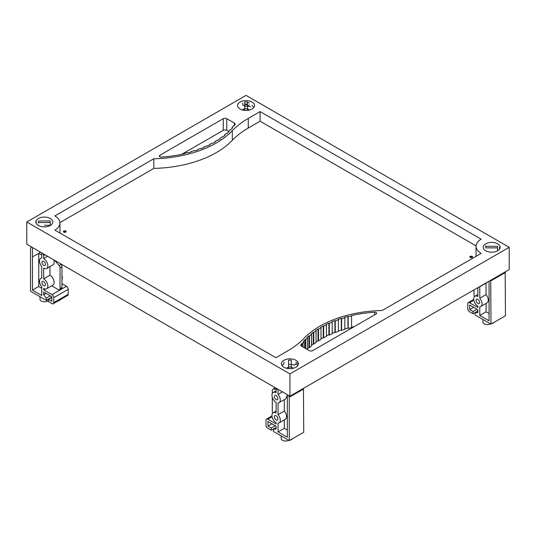 <?xml version="1.0" encoding="UTF-8"?>
<svg xmlns="http://www.w3.org/2000/svg" width="536" height="536" viewBox="0 0 536 536"><rect width="100%" height="100%" fill="white"/><g stroke="black" fill="none" stroke-linecap="round" stroke-linejoin="round"><path stroke-width="0.8" d="M240.068 108.982A8.496 4.904 180 0 1 237.575 105.512A8.496 4.904 180 0 1 242.821 100.982A8.496 4.904 180 0 1 252.081 102.048A8.496 4.904 180 0 1 254.567 105.512A8.496 4.904 180 0 1 249.327 110.048A8.496 4.904 180 0 1 240.068 108.982M247.438 106.242A8.496 4.904 180 0 1 250.54 106.912M485.65 250.768A8.496 4.904 180 0 1 483.164 247.304A8.496 4.904 180 0 1 488.41 242.768A8.496 4.904 180 0 1 497.669 243.833A8.496 4.904 180 0 1 500.155 247.304A8.496 4.904 180 0 1 494.909 251.833A8.496 4.904 180 0 1 485.65 250.768M38.331 225.448A8.496 4.904 180 0 1 35.845 221.984A8.496 4.904 180 0 1 41.091 217.449A8.496 4.904 180 0 1 50.351 218.514A8.496 4.904 180 0 1 52.836 221.984A8.496 4.904 180 0 1 47.59 226.514A8.496 4.904 180 0 1 38.331 225.448M283.919 367.24A8.496 4.904 180 0 1 281.434 363.77A8.496 4.904 180 0 1 286.673 359.234A8.496 4.904 180 0 1 295.932 360.299A8.496 4.904 180 0 1 298.425 363.77A8.496 4.904 180 0 1 293.179 368.299A8.496 4.904 180 0 1 283.919 367.24M291.289 364.5A8.496 4.904 180 0 1 294.391 365.163M63.844 232.162A1.367 0.791 180 0 1 63.442 231.606A1.367 0.791 180 0 1 64.287 230.875A1.367 0.791 180 0 1 65.774 231.05A1.367 0.791 180 0 1 66.169 231.606A1.367 0.791 180 0 1 65.325 232.329A1.367 0.791 180 0 1 63.844 232.162M63.516 231.854A1.367 0.791 180 0 1 65.774 231.552A1.367 0.791 180 0 1 66.096 231.854M470.226 257.481A1.367 0.791 180 0 1 469.831 256.925A1.367 0.791 180 0 1 470.675 256.195A1.367 0.791 180 0 1 472.156 256.369A1.367 0.791 180 0 1 472.558 256.925A1.367 0.791 180 0 1 471.714 257.649A1.367 0.791 180 0 1 470.226 257.481M469.905 257.173A1.367 0.791 180 0 1 472.156 256.871A1.367 0.791 180 0 1 472.484 257.173M242.359 109.927A4.214 2.432 180 0 1 244.711 108.781M289.929 396.178L26.8 244.262L26.8 221.984L246.071 95.388L509.2 247.304L289.929 373.9L289.929 396.178L509.2 269.581L509.2 247.304M302.485 343.502A79.207 45.728 180 0 1 304.033 341.573L303.476 341.412A77.157 44.548 180 0 1 305.172 339.502L305.708 339.67A81.037 46.786 180 0 1 307.523 337.814L306.994 337.633A91.375 52.756 180 0 1 308.95 335.804L309.46 335.992A74.879 43.228 180 0 1 311.537 334.23L311.041 334.022A71 40.991 180 0 1 313.259 332.293L313.741 332.508A80.253 46.337 180 0 1 316.059 330.846L315.59 330.618A81.573 47.094 180 0 1 318.036 329.004L318.485 329.245A89.68 51.778 180 0 1 321.031 327.697L320.602 327.449A98.269 56.736 180 0 1 323.268 325.948L323.684 326.203A105.826 61.097 180 0 1 326.437 324.776L326.035 324.508A124.714 72.005 180 0 1 328.903 323.134L329.292 323.409A117.377 67.764 180 0 1 332.226 322.123L331.858 321.835A94.37 54.484 180 0 1 334.913 320.608L335.261 320.903A122.53 70.739 180 0 1 338.377 319.757L338.055 319.456A97.204 56.119 180 0 1 341.271 318.377L341.579 318.685A108.781 62.806 180 0 1 344.849 317.687L344.568 317.372A121.371 70.069 180 0 1 347.931 316.448L348.186 316.769A98.215 56.709 180 0 1 351.576 315.932L351.348 315.61A91.08 52.588 180 0 1 374.584 312.187A1.856 1.072 180 0 1 376.661 313.252A1.856 1.072 180 0 1 376.118 314.009L312.729 350.604A2.479 1.434 180 0 1 309.225 350.604L301.56 346.176A2.492 1.441 180 0 1 300.83 345.164A2.492 1.441 180 0 1 301.004 344.635A97.19 56.113 180 0 1 301.929 343.362L302.485 343.502L302.485 346.712M354.296 326.605A91.08 52.588 0 0 0 351.576 327.201M351.576 315.932L351.576 327.576A98.215 56.709 0 0 0 348.186 328.414L347.931 328.092A121.371 70.069 0 0 0 344.849 328.943M348.186 316.769L348.186 328.414M347.931 316.448L347.931 328.092M344.849 317.687L344.849 329.339A108.781 62.806 0 0 0 341.579 330.33L341.271 330.022A97.204 56.119 0 0 0 338.377 330.987M341.579 318.685L341.579 330.33M341.271 318.377L341.271 330.022M338.377 319.757L338.377 331.402A122.53 70.739 0 0 0 335.261 332.548L334.913 332.26A94.37 54.484 0 0 0 332.226 333.332M335.261 320.903L335.261 332.548M334.913 320.608L334.913 332.26M332.226 322.123L332.226 333.767A117.377 67.764 0 0 0 329.292 335.06L328.903 334.786A124.714 72.005 0 0 0 326.437 335.958M329.292 323.409L329.292 335.06M328.903 323.134L328.903 334.786M326.437 324.776L326.437 336.42A105.826 61.097 0 0 0 323.684 337.848L323.268 337.593A98.269 56.736 0 0 0 321.031 338.846M323.684 326.203L323.684 337.848M323.268 325.948L323.268 337.593M321.031 327.697L321.031 339.342A89.68 51.778 0 0 0 318.485 340.889L318.036 340.655A81.573 47.094 0 0 0 316.059 341.948M318.485 329.245L318.485 340.889M318.036 329.004L318.036 340.655M316.059 330.846L316.059 342.497A80.253 46.337 0 0 0 313.741 344.159L313.259 343.938A71 40.991 0 0 0 311.537 345.258M313.741 332.508L313.741 344.159M313.259 332.293L313.259 343.938M311.537 334.23L311.537 345.874A74.879 43.228 0 0 0 309.46 347.643L308.95 347.449A91.375 52.756 0 0 0 307.523 348.769M309.46 335.992L309.46 347.643M308.95 335.804L308.95 347.449M307.523 337.814L307.523 349.459A81.037 46.786 0 0 0 307.416 349.559M305.708 339.67L305.708 348.574M305.172 339.502L305.172 348.266M304.033 341.573L304.033 347.603M301.929 343.362L301.929 346.39M228.584 131.367L226.775 130.328A2.479 1.434 0 0 0 223.271 130.328L181.704 154.328M159.882 155.279L223.271 118.677A2.479 1.434 180 0 1 226.775 118.677L234.44 123.106A2.492 1.441 180 0 1 235.17 124.118A2.492 1.441 180 0 1 234.996 124.647A97.19 56.113 180 0 1 234.071 125.92L233.515 125.779A79.207 45.728 180 0 1 231.967 127.715L232.524 127.87A77.157 44.548 180 0 1 230.828 129.779L230.292 129.612A81.037 46.786 180 0 1 228.477 131.474L229.006 131.655A91.375 52.756 180 0 1 227.05 133.484L226.54 133.29A74.879 43.228 180 0 1 224.463 135.059L224.959 135.266A71 40.991 180 0 1 222.742 136.988L222.259 136.774A80.253 46.337 180 0 1 219.941 138.435L220.41 138.663A81.573 47.094 180 0 1 217.964 140.278L217.516 140.037A89.68 51.778 180 0 1 214.97 141.591L215.398 141.839A98.269 56.736 180 0 1 212.732 143.333L212.316 143.085A105.826 61.097 180 0 1 209.563 144.512L209.965 144.774A124.714 72.005 180 0 1 207.097 146.147L206.708 145.872A117.377 67.764 180 0 1 203.774 147.166L204.142 147.447A94.37 54.484 180 0 1 201.087 148.673L200.739 148.378A122.53 70.739 180 0 1 197.623 149.531L197.945 149.825A97.204 56.119 180 0 1 194.729 150.904L194.421 150.596A108.781 62.806 180 0 1 191.151 151.594L191.432 151.909A121.371 70.069 180 0 1 188.069 152.834L187.814 152.519A98.215 56.709 180 0 1 184.424 153.35L184.652 153.678A91.08 52.588 180 0 1 161.416 157.095A1.856 1.072 180 0 1 159.339 156.03A1.856 1.072 180 0 1 159.882 155.279L159.882 156.787M184.424 153.35L184.424 153.732M191.151 151.594L191.151 151.989M197.623 149.531L197.623 149.939M203.774 147.166L203.774 147.601M209.563 144.512L209.563 144.975M214.97 141.591L214.97 142.087M219.941 138.435L219.941 138.978M224.463 135.059L224.463 135.668M228.477 131.474L228.477 132.164M231.967 127.715L231.967 128.519M476.062 245.89L260.107 121.21L260.107 111.589L481.134 239.197A17.366 10.023 0 0 0 476.048 246.285A17.366 10.023 0 0 0 481.134 253.381L382.195 310.498A93.807 54.156 0 0 0 303.698 338.605A96.574 55.757 0 0 1 287.731 350.859L275.893 357.693L54.866 230.085A17.366 10.023 0 0 0 59.952 222.996A17.366 10.023 0 0 0 54.866 215.907L153.805 158.783A93.807 54.156 0 0 0 232.302 130.684L232.302 140.305A93.807 54.156 180 0 1 153.805 168.405L59.938 222.601M476.062 256.309A17.366 10.023 180 0 1 476.048 255.906L476.048 246.285M260.107 121.21L248.269 128.05A96.574 55.757 0 0 0 232.302 140.305M59.952 222.996L59.952 232.617A17.366 10.023 180 0 1 59.938 233.013M153.805 168.405L153.805 158.783M260.107 111.589L248.269 118.429A96.574 55.757 0 0 0 232.302 130.684M289.929 373.9L26.8 221.984M477.844 299.336A2.479 1.434 60 0 1 479.465 301.52A2.479 1.434 60 0 1 479.084 303.51A2.479 1.434 60 0 1 477.844 303.383A2.479 1.434 60 0 1 476.223 301.199A2.479 1.434 60 0 1 476.605 299.209A2.479 1.434 60 0 1 477.844 299.336M490.105 323.63L490.105 323.945A4.342 2.506 180 0 1 484.202 323.818A4.342 2.506 180 0 1 482.929 322.042L482.929 319.49M494.44 322.163A5.521 3.189 180 0 1 491.86 323.65M490.574 323.898A5.521 3.189 180 0 1 490.105 323.945M479.948 286.472A5.889 3.404 -120 0 0 480.792 286.204A5.889 3.404 -120 0 0 481.435 285.608M487.706 281.99A5.889 3.404 60 0 1 487.063 282.586L480.792 286.204M474.574 296.488A2.479 1.434 60 0 1 474.032 294.7L474.032 289.889M490.695 280.268L491.003 324.146L475.211 315.034L475.211 312.803L477.844 312.501L477.844 309.761L469.69 305.058L469.69 309.614L473.02 311.537L473.02 313.768L469.509 311.738A2.479 1.434 60 0 1 467.761 308.703L467.761 303.738A2.479 1.434 60 0 1 468.27 302.606A2.479 1.434 60 0 1 469.509 302.726L477.844 307.537L477.844 306.17A5.889 3.404 -120 0 1 473.998 300.977A5.889 3.404 -120 0 1 474.896 296.254A5.889 3.404 -120 0 1 477.844 296.549L477.844 287.685M489.073 281.206L489.073 320.803L479.774 315.436L486.045 311.818L486.045 303.43M479.774 315.436L479.774 306.733A5.889 3.404 -120 0 0 480.792 306.458A5.889 3.404 -120 0 0 479.774 298.21L486.045 294.586L486.045 283.169M486.045 294.586A5.889 3.404 60 0 1 487.063 302.84L480.792 306.458M489.073 313.56L486.045 311.818M491.003 324.146L505.475 315.791L505.167 271.913M479.774 298.21L479.774 286.572M491.003 280.797L505.475 272.442M473.02 313.768L477.844 310.981M473.02 311.537L476.966 309.259M469.69 309.614L473.636 307.336M475.211 312.803L477.844 311.282M276.114 415.802A2.479 1.434 60 0 1 277.735 417.986A2.479 1.434 60 0 1 277.353 419.976A2.479 1.434 60 0 1 276.114 419.849A2.479 1.434 60 0 1 274.492 417.665A2.479 1.434 60 0 1 274.874 415.681A2.479 1.434 60 0 1 276.114 415.802M276.114 395.548A2.479 1.434 60 0 1 277.735 397.732A2.479 1.434 60 0 1 277.353 399.722A2.479 1.434 60 0 1 276.114 399.595A2.479 1.434 60 0 1 274.492 397.411A2.479 1.434 60 0 1 274.874 395.421A2.479 1.434 60 0 1 276.114 395.548M288.375 440.096L288.375 440.411A4.342 2.506 180 0 1 282.472 440.284A4.342 2.506 180 0 1 281.199 438.515L281.199 435.956M292.71 438.629A5.521 3.189 180 0 1 290.13 440.116M288.844 440.371A5.521 3.189 180 0 1 288.375 440.411M287.343 394.684L287.343 437.269L278.043 431.902L278.043 423.206A5.889 3.404 -120 0 0 279.062 422.931A5.889 3.404 -120 0 0 278.043 414.676L278.043 402.951A5.889 3.404 -120 0 0 279.062 402.677A5.889 3.404 -120 0 0 278.043 394.422L282.465 391.87M287.343 395.923L286.552 396.379A5.889 3.404 60 0 1 285.333 399.052L279.062 402.677M276.73 388.56L276.73 389.317L276.114 389.672L276.114 392.761A5.889 3.404 -120 0 0 273.166 392.466A5.889 3.404 -120 0 0 272.261 397.189A5.889 3.404 -120 0 0 276.114 402.382L276.114 413.015A5.889 3.404 -120 0 0 273.166 412.727A5.889 3.404 -120 0 0 272.261 417.443A5.889 3.404 -120 0 0 276.114 422.636L276.114 424.003L267.779 419.192L272.08 416.713M275.805 388.024L275.169 388.024A2.479 1.434 -120 0 0 274.74 388.138L272.811 389.257A2.479 1.434 60 0 1 273.239 389.136L276.73 389.136M275.169 388.024L273.239 389.136M272.295 393.437L272.295 390.389A2.479 1.434 60 0 1 272.811 389.257M272.844 412.955A2.479 1.434 60 0 1 272.295 411.166L272.295 397.303M286.552 396.379L287.343 396.834M278.043 414.676L284.315 411.058L284.315 399.642M284.315 411.058A5.889 3.404 60 0 1 285.333 419.306L279.062 422.931M287.343 430.033L284.315 428.284L284.315 419.896M288.656 395.441L289.273 397.27L289.273 440.612L303.745 432.257L303.436 388.379M278.043 389.317L278.043 394.422M278.043 431.902L284.315 428.284M289.273 440.612L273.481 431.5L273.481 429.269L276.114 428.968L276.114 426.234L267.953 421.524L267.953 426.08L271.29 428.003L271.29 430.234L267.779 428.21A2.479 1.434 60 0 1 266.024 425.169L266.024 420.204A2.479 1.434 60 0 1 266.539 419.072A2.479 1.434 60 0 1 267.779 419.192M289.273 397.27L303.745 388.915M288.656 396.205L289.313 395.823M271.29 430.234L276.114 427.447M271.29 428.003L275.236 425.725M267.953 426.08L271.906 423.802M273.481 429.269L276.114 427.755M43.684 285.661A2.479 1.434 60 0 1 42.063 283.477A2.479 1.434 60 0 1 42.445 281.487A2.479 1.434 60 0 1 43.684 281.608A2.479 1.434 60 0 1 45.305 283.799A2.479 1.434 60 0 1 44.924 285.782A2.479 1.434 60 0 1 43.684 285.661M43.684 265.407A2.479 1.434 60 0 1 42.063 263.216A2.479 1.434 60 0 1 42.445 261.233A2.479 1.434 60 0 1 43.684 261.354A2.479 1.434 60 0 1 45.305 263.538A2.479 1.434 60 0 1 44.924 265.528A2.479 1.434 60 0 1 43.684 265.407M47.175 299.852L47.175 301.158A4.342 2.506 180 0 1 41.272 301.031A4.342 2.506 180 0 1 39.999 299.255L39.999 296.703M60.019 299.859A2.546 1.467 180 0 1 58.123 300.951M53.694 259.786A5.889 3.404 60 0 1 52.903 264.864L46.632 268.482A5.889 3.404 -120 0 1 43.684 268.188L43.684 278.827L49.955 275.203A5.889 3.404 60 0 1 53.801 280.395A5.889 3.404 60 0 1 52.903 285.119L46.632 288.737A5.889 3.404 -120 0 1 43.684 288.448L43.684 289.815L52.019 294.626A2.479 1.434 60 0 1 53.768 297.661L53.768 302.626A2.479 1.434 60 0 1 53.258 303.758A2.479 1.434 60 0 1 52.019 303.637L48.508 301.614L48.508 299.383L51.838 301.306L51.838 296.75L43.684 292.04L43.684 294.773L46.317 298.117L46.317 300.348L30.525 291.229L30.525 247.887L31.142 247.531L31.142 246.768M48.508 300.964A5.521 3.189 180 0 1 47.175 301.158M41.754 252.898L41.754 258.004A5.889 3.404 -120 0 0 40.736 258.278A5.889 3.404 -120 0 0 41.754 266.526L41.754 278.258A5.889 3.404 -120 0 0 40.736 278.532A5.889 3.404 -120 0 0 41.754 286.787L41.754 295.483L32.455 290.117L32.455 256.918L38.726 253.3L41.754 255.042M46.632 268.482A5.889 3.404 -120 0 0 47.53 263.759A5.889 3.404 -120 0 0 43.684 258.566L47.63 256.288M49.955 275.203L49.955 266.56M54.605 260.315L59.094 265.501A2.479 1.434 60 0 1 60.039 267.846L60.039 288.623A2.479 1.434 60 0 1 59.529 289.762A2.479 1.434 60 0 1 58.29 289.634L51.684 285.822M59.094 265.501L61.024 264.389L60.394 263.658M59.529 289.762L61.459 288.643A2.479 1.434 -120 0 0 61.968 287.51L61.968 266.734A2.479 1.434 -120 0 0 61.024 264.389M41.754 288.241L38.726 286.499L38.726 253.3M40.589 252.222L32.455 256.918L32.455 247.531M46.632 288.737A5.889 3.404 -120 0 0 47.53 284.013A5.889 3.404 -120 0 0 43.684 278.827M61.968 275.551A5.889 3.404 60 0 1 61.968 279.417M43.068 253.655L43.684 255.478L43.684 258.566M45.124 288.978L43.684 289.815M38.726 286.499L32.455 290.117M53.258 303.758L67.73 295.403A2.479 1.434 -120 0 0 68.24 294.271L68.24 289.306A2.479 1.434 -120 0 0 66.491 286.271L61.968 283.658M43.731 254.037L43.068 254.419M44.957 254.747L43.684 255.478M51.838 297.46L48.508 299.383M46.049 293.406L43.684 294.773M50.263 295.839L46.317 298.117M51.838 297.158L46.317 300.348M497.549 247.867L485.763 247.867L485.763 246.292L497.549 246.292L497.549 247.867M500.155 247.304A8.496 4.904 0 0 0 491.659 242.399A8.496 4.904 0 0 0 483.164 247.304M499.988 248.262A8.496 4.904 0 0 0 499.485 247.317L499.485 249.207M497.549 246.292L497.549 250.835M485.763 247.645L485.65 245.756M50.237 220.973L50.237 222.547L38.451 222.547L38.451 220.973L50.237 220.973L50.237 225.247L44.341 225.247M52.836 221.984A8.496 4.904 0 0 0 44.341 217.08A8.496 4.904 0 0 0 35.845 221.984M36.515 221.998A8.496 4.904 0 0 0 36.013 222.943M38.451 225.515L36.709 224.142M38.451 220.973L38.451 223.117M288.562 360.145L291.289 360.145L291.289 366.946L288.562 366.946L288.562 360.145L288.562 364.42L291.289 364.42L291.289 368.614M282.077 365.646A8.496 4.904 180 0 1 283.919 364.051L283.919 362.222M294.391 364.936L295.932 364.051A8.496 4.904 180 0 1 297.781 365.646M295.932 363.542L295.932 364.051M297.688 363.696A8.496 4.904 0 0 0 295.932 362.222M288.562 368.614L288.562 364.42M291.289 360.145L291.289 364.42M298.425 363.77A8.496 4.904 0 0 0 289.929 358.865A8.496 4.904 0 0 0 281.434 363.77M293.299 368.272A3.846 2.218 0 0 0 291.289 367.267M288.562 367.267A3.846 2.218 0 0 0 286.559 368.272M288.562 367.971A3.846 2.218 0 0 0 287.289 368.433M247.438 101.887L247.438 108.694L244.711 108.694L244.711 101.887L247.438 101.887L247.438 104.038L244.711 104.038L244.711 101.887M254.567 105.518A8.496 4.904 0 0 0 246.071 100.607A8.496 4.904 0 0 0 237.575 105.518M252.081 105.291L252.081 105.793A8.496 4.904 180 0 1 253.923 107.388M249.374 102.919A8.496 4.904 0 0 0 247.438 102.597M242.775 102.919L242.775 104.942L244.711 106.162L247.438 106.162L247.438 110.356M244.711 104.621A8.496 4.904 180 0 1 247.438 104.621M244.711 106.061L247.438 106.061L249.374 104.942M244.711 110.356L244.711 106.162M249.441 110.014A3.846 2.218 0 0 0 247.438 109.009M244.711 109.009A3.846 2.218 0 0 0 242.701 110.014M248.711 110.175A3.846 2.218 0 0 0 247.438 109.719M374.584 312.187L374.584 314.893M301.004 344.635L301.004 345.693M223.271 118.677L223.271 130.328M234.44 123.106L234.44 125.424M226.775 118.677L226.775 130.328M248.269 118.429L248.269 128.05M469.509 302.726L473.811 300.24M60.039 288.623L61.968 287.51M60.039 267.846L61.968 266.734M66.491 286.271L52.019 294.626M68.24 289.306L53.768 297.661M68.24 294.271L53.768 302.626M474.896 296.254L477.844 294.552M473.703 299.47L468.27 302.606M273.166 392.466L276.114 390.771M273.166 412.727L276.114 411.025M271.966 415.936L266.539 419.072M41.754 257.689L40.736 258.278M41.754 277.943L40.736 278.532"/></g></svg>
